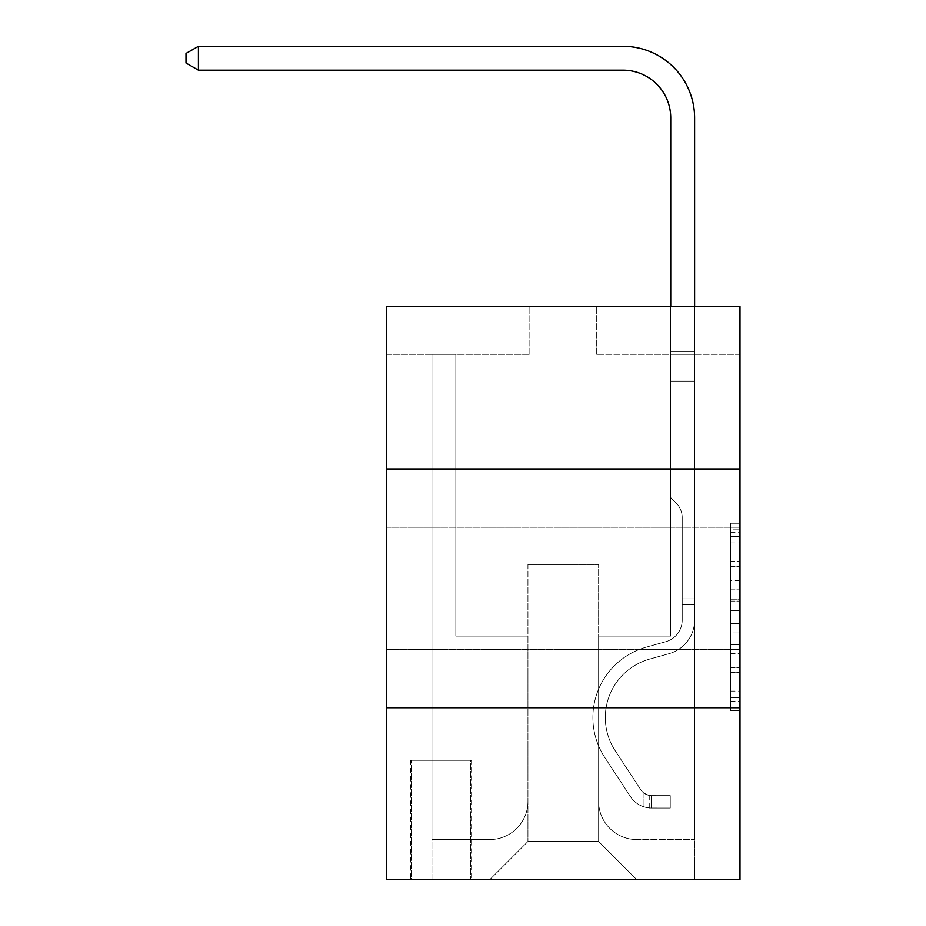 <?xml version="1.0" encoding="UTF-8"?>
<svg xmlns="http://www.w3.org/2000/svg" width="926" height="926" viewBox="0 0 926 926"><rect width="100%" height="100%" fill="white"/><g stroke="black" fill="none" stroke-linecap="round" stroke-linejoin="round"><path stroke-width="0.69" stroke-dasharray="4.63 3.47" d="M730.452 580.463L730.452 610.465L740.001 610.465L740.001 701.41L740.001 532.647L740.001 610.465L730.452 610.465L730.452 529.834L730.452 710.786L730.452 523.271L730.452 697.66L740.001 697.66L730.452 697.66L740.001 697.66L730.452 697.66L730.452 667.658L730.452 710.786L740.001 710.786L740.001 523.271L740.001 697.185L740.001 623.592L730.452 623.592L740.001 623.592L740.001 667.658L740.001 536.397L730.452 536.397L740.001 536.397L740.001 710.786L740.001 532.647L740.001 710.786L730.452 710.786L730.452 523.271L740.001 523.271L740.001 532.647L740.001 523.271L740.001 532.647L740.001 523.271L740.001 529.834L740.001 523.271L730.452 523.271L730.452 536.397L740.001 536.397L730.452 536.397L730.452 580.463L740.001 580.463M740.001 588.369L740.001 527.241L740.001 588.369M386.582 588.369L386.582 527.241L386.582 588.369M471.6 760.304L410.461 760.304L471.6 760.304L471.6 879.7L410.461 879.7L471.6 879.7M410.461 760.304L410.461 879.7M740.001 599.215L740.001 589.839L740.001 599.215L730.452 599.215L730.452 561.469L730.452 672.577L730.452 644.681L740.001 644.681L730.452 644.681L730.452 710.786L740.001 710.786L730.452 710.786L740.001 710.786L730.452 710.786L730.452 523.271L740.001 523.271L730.452 523.271L740.001 523.271L730.452 523.271L730.452 599.215L740.001 599.215M740.001 707.765L740.001 879.7L386.582 879.7L386.582 707.765L740.001 707.765L740.001 306.587L596.726 306.587L740.001 306.587L740.001 354.345L740.001 306.587L386.582 306.587L529.869 306.587L386.582 306.587L386.582 354.345L529.869 354.345L386.582 354.345L386.582 306.587L386.582 468.973L740.001 468.973L386.582 468.973L386.582 707.765L740.001 707.765L386.582 707.765M740.001 354.345L596.726 354.345L740.001 354.345M670.748 354.345L694.627 354.345L670.748 354.345L694.627 354.345L670.748 354.345L694.627 354.345L670.748 354.345L694.627 354.345L670.748 354.345L694.627 354.345L670.748 354.345L694.627 354.345L670.748 354.345L694.627 354.345L670.748 354.345L694.627 354.345L670.748 354.345L694.627 354.345L670.748 354.345L694.627 354.345L670.748 354.345L694.627 354.345L670.748 354.345L670.748 636.127L598.636 636.127L598.636 841.491L527.947 841.491L598.636 841.491L636.845 879.7L694.627 879.7L694.627 354.345L694.627 879.7L489.75 879.7L636.845 879.7L598.636 841.491L636.845 879.7L598.636 841.491L598.636 564.49L598.636 801.372A38.209 38.209 0 0 0 636.845 839.581L694.627 839.581L694.627 354.345L694.627 839.581L694.627 354.345L694.627 839.581L694.627 354.345L694.627 839.581L694.627 354.345L694.627 839.581L694.627 354.345L694.627 839.581L694.627 354.345L694.627 839.581L694.627 354.345L694.627 839.581L694.627 354.345L694.627 839.581L694.627 354.345L694.627 839.581L636.845 839.581A38.209 38.209 0 0 1 598.636 801.372A38.209 38.209 0 0 0 636.845 839.581A38.209 38.209 0 0 1 598.636 801.372A38.209 38.209 0 0 0 636.845 839.581A38.209 38.209 0 0 1 598.636 801.372A38.209 38.209 0 0 0 636.845 839.581A38.209 38.209 0 0 1 598.636 801.372A38.209 38.209 0 0 0 636.845 839.581A38.209 38.209 0 0 1 598.636 801.372A38.209 38.209 0 0 0 636.845 839.581A38.209 38.209 0 0 1 598.636 801.372A38.209 38.209 0 0 0 636.845 839.581A38.209 38.209 0 0 1 598.636 801.372A38.209 38.209 0 0 0 636.845 839.581A38.209 38.209 0 0 1 598.636 801.372A38.209 38.209 0 0 0 636.845 839.581A38.209 38.209 0 0 1 598.636 801.372A38.209 38.209 0 0 0 636.845 839.581A38.209 38.209 0 0 1 598.636 801.372L598.636 636.127L598.636 801.372L598.636 636.127L598.636 801.372L598.636 636.127L598.636 801.372L598.636 636.127L598.636 801.372L598.636 636.127L598.636 801.372L598.636 636.127L598.636 801.372L598.636 636.127L598.636 801.372L598.636 636.127L598.636 801.372L598.636 636.127L598.636 801.372L598.636 636.127L670.748 636.127L598.636 636.127L670.748 636.127L598.636 636.127L670.748 636.127L598.636 636.127L670.748 636.127L598.636 636.127L670.748 636.127L598.636 636.127L670.748 636.127L598.636 636.127L670.748 636.127L598.636 636.127L670.748 636.127L598.636 636.127L670.748 636.127L598.636 636.127L670.748 636.127L598.636 636.127L670.748 636.127L670.748 354.345M431.956 354.345L455.835 354.345L431.956 354.345L455.835 354.345L431.956 354.345L455.835 354.345L431.956 354.345L455.835 354.345L431.956 354.345L455.835 354.345L431.956 354.345L455.835 354.345L431.956 354.345L455.835 354.345L431.956 354.345L455.835 354.345L431.956 354.345L455.835 354.345L431.956 354.345L455.835 354.345L431.956 354.345L455.835 354.345L431.956 354.345L431.956 879.7L489.75 879.7L527.947 841.491L527.947 636.127L455.835 636.127L455.835 354.345L455.835 636.127L455.835 354.345L455.835 636.127L455.835 354.345L455.835 636.127L455.835 354.345L455.835 636.127L455.835 354.345L455.835 636.127L455.835 354.345L455.835 636.127L455.835 354.345L455.835 636.127L455.835 354.345L455.835 636.127L455.835 354.345L455.835 636.127L455.835 354.345L455.835 636.127L455.835 354.345L455.835 636.127L527.947 636.127L455.835 636.127L527.947 636.127L455.835 636.127L527.947 636.127L455.835 636.127L527.947 636.127L455.835 636.127L527.947 636.127L455.835 636.127L527.947 636.127L455.835 636.127L527.947 636.127L455.835 636.127L527.947 636.127L455.835 636.127L527.947 636.127L455.835 636.127L527.947 636.127L455.835 636.127L527.947 636.127L527.947 841.491L489.75 879.7L527.947 841.491L489.75 879.7L431.956 879.7L431.956 354.345L431.956 839.581L489.75 839.581A38.209 38.209 0 0 0 527.947 801.372L527.947 636.127L527.947 801.372A38.209 38.209 0 0 1 489.75 839.581A38.209 38.209 0 0 0 527.947 801.372A38.209 38.209 0 0 1 489.75 839.581A38.209 38.209 0 0 0 527.947 801.372A38.209 38.209 0 0 1 489.75 839.581A38.209 38.209 0 0 0 527.947 801.372A38.209 38.209 0 0 1 489.75 839.581A38.209 38.209 0 0 0 527.947 801.372A38.209 38.209 0 0 1 489.75 839.581A38.209 38.209 0 0 0 527.947 801.372A38.209 38.209 0 0 1 489.75 839.581A38.209 38.209 0 0 0 527.947 801.372A38.209 38.209 0 0 1 489.75 839.581A38.209 38.209 0 0 0 527.947 801.372A38.209 38.209 0 0 1 489.75 839.581A38.209 38.209 0 0 0 527.947 801.372A38.209 38.209 0 0 1 489.75 839.581A38.209 38.209 0 0 0 527.947 801.372A38.209 38.209 0 0 1 489.75 839.581L431.956 839.581L489.75 839.581L431.956 839.581L489.75 839.581L431.956 839.581L489.75 839.581L431.956 839.581L489.75 839.581L431.956 839.581L489.75 839.581L431.956 839.581L489.75 839.581L431.956 839.581L489.75 839.581L431.956 839.581L489.75 839.581L431.956 839.581L489.75 839.581L431.956 839.581L431.956 354.345M411.422 879.7L470.639 879.7L411.422 879.7L411.422 760.304L470.639 760.304L470.639 879.7L470.639 760.304L411.422 760.304L411.422 879.7M527.947 564.49L527.947 841.491L527.947 564.49L598.636 564.49L527.947 564.49M596.726 354.345L596.726 306.587L596.726 354.345M529.869 354.345L529.869 306.587L529.869 354.345M740.001 468.973L386.582 468.973M730.452 610.465L740.001 610.465L730.452 610.465M730.452 529.834L730.452 523.271L730.452 529.834L740.001 529.834L730.452 529.834M730.452 672.102L730.452 632.967L730.452 672.102L740.001 672.102L730.452 672.102M730.452 632.967L730.452 623.592L740.001 623.592L730.452 623.592L730.452 632.967L740.001 632.967L730.452 632.967M730.452 561.469L730.452 536.397L730.452 561.469L740.001 561.469L730.452 561.469M730.452 523.271L740.001 523.271L730.452 523.271L730.452 532.647L730.452 523.271L740.001 523.271M730.452 710.786L740.001 710.786L730.452 710.786L730.452 701.41L730.452 710.786M622.99 46.3A71.638 71.638 -3.1 0 1 694.627 117.938A71.638 71.638 -3.1 0 0 622.99 46.3A71.638 71.638 -3.1 0 1 694.627 117.938A71.638 71.638 -3.1 0 0 622.99 46.3A71.638 71.638 -3.1 0 1 694.627 117.938A71.638 71.638 -3.1 0 0 622.99 46.3A71.638 71.638 -3.1 0 1 694.627 117.938A71.638 71.638 -3.1 0 0 622.99 46.3A71.638 71.638 -3.1 0 1 694.627 117.938A71.638 71.638 -3.1 0 0 622.99 46.3L198.419 46.3L185.999 53.465L198.419 46.3L185.999 53.465L198.419 46.3L622.99 46.3A71.638 71.638 -3.1 0 1 694.627 117.938L694.627 351.544L670.748 351.544L670.748 117.938L670.748 497.621L676.142 503.003A20.754 20.754 -3.1 0 1 682.219 517.68L682.219 620.096L682.219 517.68A20.754 20.754 176.9 0 0 676.142 503.003L670.748 497.621L670.748 351.544L670.748 497.621L676.142 503.003A20.754 20.754 -3.1 0 1 682.219 517.68L682.219 620.096L682.219 517.68A20.754 20.754 176.9 0 0 676.142 503.003L670.748 497.621L670.748 351.544L670.748 497.621L676.142 503.003A20.754 20.754 -3.1 0 1 682.219 517.68L682.219 620.096A22.444 22.444 176.9 0 1 665.794 641.718A22.444 22.444 176.9 0 0 682.219 620.096A22.444 22.444 176.9 0 1 665.794 641.718A22.444 22.444 176.9 0 0 682.219 620.096L682.219 517.68A20.754 20.754 176.9 0 0 676.142 503.003L670.748 497.621L670.748 351.544L670.748 497.621L676.142 503.003L670.748 497.621L670.748 351.544L670.748 497.621L670.748 351.544L670.748 381.095L694.627 381.095L694.627 620.096L694.627 598.879L682.219 598.879L694.627 598.879L694.627 620.096A34.864 34.864 176.9 0 1 669.128 653.675A34.864 34.864 176.9 0 0 694.627 620.096A34.864 34.864 176.9 0 1 669.128 653.675A34.864 34.864 176.9 0 0 694.627 620.096L694.627 598.879L694.627 620.096A34.864 34.864 176.9 0 1 669.128 653.675A34.864 34.864 176.9 0 0 694.627 620.096L694.627 598.879L682.219 598.879L694.627 598.879L682.219 598.879L694.627 598.879L682.219 598.879L694.627 598.879L682.219 598.879L682.219 620.096A22.444 22.444 176.9 0 1 665.794 641.718A22.444 22.444 176.9 0 0 682.219 620.096L682.219 598.879L682.219 620.096A22.444 22.444 176.9 0 1 665.794 641.718A22.444 22.444 176.9 0 0 682.219 620.096A22.444 22.444 176.9 0 1 665.794 641.718A22.444 22.444 176.9 0 0 682.219 620.096L682.219 598.879L682.219 620.096A22.444 22.444 176.9 0 1 665.794 641.718A22.444 22.444 176.9 0 0 682.219 620.096L682.219 598.879L682.219 620.096A22.444 22.444 176.9 0 1 665.794 641.718A22.444 22.444 176.9 0 0 682.219 620.096A22.444 22.444 176.9 0 1 665.794 641.718A22.444 22.444 176.9 0 0 682.219 620.096L682.219 598.879L682.219 620.096A22.444 22.444 176.9 0 1 665.794 641.718A22.444 22.444 176.9 0 0 682.219 620.096L682.219 598.879L682.219 620.096A22.444 22.444 176.9 0 1 665.794 641.718A22.444 22.444 176.9 0 0 682.219 620.096A22.444 22.444 176.9 0 1 665.794 641.718A22.444 22.444 176.9 0 0 682.219 620.096L682.219 598.879L682.219 620.096A22.444 22.444 -3.1 0 1 665.794 641.718L646.36 647.135L665.794 641.718A22.444 22.444 176.9 0 0 682.219 620.096A22.444 22.444 -3.1 0 1 665.794 641.718L646.36 647.135L665.794 641.718A22.444 22.444 176.9 0 0 682.219 620.096A22.444 22.444 -3.1 0 1 665.794 641.718L646.36 647.135L665.794 641.718A22.444 22.444 176.9 0 0 682.219 620.096L682.219 598.879L682.219 620.096A22.444 22.444 -3.1 0 1 665.794 641.718L646.36 647.135L665.794 641.718A22.444 22.444 176.9 0 0 682.219 620.096A22.444 22.444 -3.1 0 1 665.794 641.718L646.36 647.135L665.794 641.718A22.444 22.444 176.9 0 0 682.219 620.096A22.444 22.444 -3.1 0 1 665.794 641.718L646.36 647.135L665.794 641.718A22.444 22.444 176.9 0 0 682.219 620.096L682.219 598.879L682.219 620.096A22.444 22.444 -3.1 0 1 665.794 641.718L646.36 647.135L665.794 641.718A22.444 22.444 176.9 0 0 682.219 620.096A22.444 22.444 -3.1 0 1 665.794 641.718L646.36 647.135A73.073 73.073 -3.1 0 0 604.875 757.607A73.073 73.073 -3.1 0 1 646.36 647.135L665.794 641.718L646.36 647.135A73.073 73.073 -3.1 0 0 604.875 757.607A73.073 73.073 -3.1 0 1 646.36 647.135A73.073 73.073 -3.1 0 0 604.875 757.607A73.073 73.073 -3.1 0 1 646.36 647.135L665.794 641.718L646.36 647.135A73.073 73.073 -3.1 0 0 604.875 757.607A73.073 73.073 -3.1 0 1 646.36 647.135L665.794 641.718A22.444 22.444 176.9 0 0 682.219 620.096A22.444 22.444 -3.1 0 1 665.794 641.718L646.36 647.135A73.073 73.073 -3.1 0 0 604.875 757.607A73.073 73.073 -3.1 0 1 646.36 647.135A73.073 73.073 -3.1 0 0 604.875 757.607A73.073 73.073 -3.1 0 1 646.36 647.135L665.794 641.718L646.36 647.135A73.073 73.073 -3.1 0 0 604.875 757.607A73.073 73.073 -3.1 0 1 646.36 647.135L665.794 641.718L646.36 647.135A73.073 73.073 -3.1 0 0 604.875 757.607A73.073 73.073 -3.1 0 1 646.36 647.135A73.073 73.073 -3.1 0 0 604.875 757.607A73.073 73.073 -3.1 0 1 646.36 647.135L665.794 641.718A22.444 22.444 177.2 0 0 682.219 620.096L682.219 598.879L682.219 620.096A22.444 22.444 -3.1 0 1 665.794 641.718L646.36 647.135A73.073 73.073 -3.1 0 0 604.875 757.607A73.073 73.073 -3.1 0 1 646.36 647.135L665.794 641.718L646.36 647.135A73.073 73.073 -3.1 0 0 604.875 757.607A73.073 73.073 -3.1 0 1 646.36 647.135A73.073 73.073 176.9 0 0 604.875 757.607L630.49 796.638L604.875 757.607A73.073 73.073 -3.1 0 1 646.36 647.135A73.073 73.073 176.9 0 0 604.875 757.607L630.49 796.638L604.875 757.607A73.073 73.073 -3.1 0 1 646.36 647.135L665.794 641.718L646.36 647.135A73.073 73.073 176.9 0 0 604.875 757.607L630.49 796.638L604.875 757.607A73.073 73.073 -3.1 0 1 646.36 647.135A73.073 73.073 176.9 0 0 604.875 757.607L630.49 796.638L604.875 757.607A73.073 73.073 -3.1 0 1 646.36 647.135A73.073 73.073 176.9 0 0 604.875 757.607L630.49 796.638L604.875 757.607A73.073 73.073 -3.1 0 1 646.36 647.135L665.794 641.718A22.444 22.444 177.2 0 0 682.219 620.096A22.444 22.444 -2.8 0 1 665.794 641.718L646.36 647.135A73.073 73.073 176.9 0 0 604.875 757.607L630.49 796.638L604.875 757.607A73.073 73.073 -3.1 0 1 646.36 647.135A73.073 73.073 176.9 0 0 604.875 757.607L630.49 796.638A25.315 25.315 176.9 0 0 644.01 806.882C651.372 808.444 651.372 808.444 644.01 806.882C651.372 808.444 651.372 808.444 644.01 806.882A25.315 25.315 -3.1 0 1 630.49 796.638L604.875 757.607A73.073 73.073 -3.1 0 1 646.36 647.135A73.073 73.073 176.9 0 0 604.875 757.607L630.49 796.638A25.315 25.315 -3.1 0 0 651.175 808.051A25.315 25.315 -3.1 0 1 630.49 796.638A25.315 25.315 176.9 0 0 644.01 806.882C651.372 808.444 651.372 808.444 644.01 806.882C651.372 808.444 651.372 808.444 644.01 806.882A25.315 25.315 -3.1 0 1 630.49 796.638L604.875 757.607L630.49 796.638A25.315 25.315 -3.1 0 0 651.175 808.051A25.315 25.315 -3.1 0 1 630.49 796.638A25.315 25.315 176.9 0 0 644.01 806.882C651.372 808.444 651.372 808.444 644.01 806.882C651.372 808.444 651.372 808.444 644.01 806.882A25.315 25.315 -3.1 0 1 630.49 796.638L604.875 757.607L630.49 796.638A25.315 25.315 -3.1 0 0 651.175 808.051A25.315 25.315 -3.1 0 1 630.49 796.638A25.315 25.315 176.9 0 0 644.01 806.882C651.372 808.444 651.372 808.444 644.01 806.882C651.372 808.444 651.372 808.444 644.01 806.882A25.315 25.315 -3.1 0 1 630.49 796.638L604.875 757.607A73.073 73.073 -3.1 0 1 646.36 647.135L665.794 641.718L646.36 647.135A73.073 73.073 176.9 0 0 604.875 757.607L630.49 796.638A25.315 25.315 -3.1 0 0 651.175 808.051A25.315 25.315 -3.1 0 1 630.49 796.638A25.315 25.315 176.9 0 0 644.01 806.882C651.372 808.444 651.372 808.444 644.01 806.882C651.372 808.444 651.372 808.444 644.01 806.882A25.315 25.315 -3.1 0 1 630.49 796.638L604.875 757.607L630.49 796.638A25.315 25.315 -3.1 0 0 651.175 808.051A25.315 25.315 -3.1 0 1 630.49 796.638A25.315 25.315 176.9 0 0 644.01 806.882C651.372 808.444 651.372 808.444 644.01 806.882C651.372 808.444 651.372 808.444 644.01 806.882A25.315 25.315 -3.1 0 1 630.49 796.638L604.875 757.607L630.49 796.638A25.315 25.315 -3.1 0 0 651.175 808.051A25.315 25.315 -3.1 0 1 630.49 796.638A25.315 25.315 176.9 0 0 644.01 806.882C651.372 808.444 651.372 808.444 644.01 806.882C651.372 808.444 651.372 808.444 644.01 806.882A25.315 25.315 -3.1 0 1 630.49 796.638L604.875 757.607A73.073 73.073 -2.8 0 1 646.36 647.135A73.073 73.073 176.9 0 0 604.875 757.607L630.49 796.638A25.315 25.315 -3.1 0 0 651.175 808.051A25.315 25.315 -3.1 0 1 630.49 796.638A25.315 25.315 176.9 0 0 644.01 806.882C651.372 808.444 651.372 808.444 644.01 806.882C651.372 808.444 651.372 808.444 644.01 806.882A25.315 25.315 -3.1 0 1 630.49 796.638L604.875 757.607L630.49 796.638A25.315 25.315 -3.1 0 0 651.175 808.051A25.315 25.315 -3.1 0 1 630.49 796.638A25.315 25.315 176.9 0 0 644.01 806.882C651.372 808.444 651.372 808.444 644.01 806.882C651.372 808.444 651.372 808.444 644.01 806.882A25.315 25.315 -3.1 0 1 630.49 796.638L604.875 757.607L630.49 796.638A25.315 25.315 -3.1 0 0 651.175 808.051A25.315 25.315 -3.1 0 1 630.49 796.638A25.315 25.315 176.9 0 0 644.01 806.882C651.372 808.444 651.372 808.444 644.01 806.882C651.372 808.444 651.372 808.444 644.01 806.882A25.315 25.315 -3.1 0 1 630.49 796.638L604.875 757.607A73.073 73.073 -2.8 0 1 646.36 647.135A73.073 73.073 177.2 0 0 604.875 757.607L630.49 796.638A25.315 25.315 -3.1 0 0 651.175 808.051A25.315 25.315 -3.1 0 1 630.49 796.638A25.315 25.315 177.2 0 0 644.01 806.882C651.372 808.444 651.372 808.444 644.01 806.882C651.372 808.444 651.372 808.444 644.01 806.882A25.315 25.315 -2.8 0 1 630.49 796.638L604.875 757.607L630.49 796.638A25.315 25.315 -2.8 0 0 651.175 808.051L670.274 808.062L651.175 808.051A25.315 25.315 -2.8 0 1 630.49 796.638L604.875 757.607A73.073 73.073 -2.8 0 1 646.36 647.135L665.794 641.718A22.444 22.444 177.2 0 0 682.219 620.096L682.219 598.879L682.219 604.609L682.219 598.879L694.627 598.879L694.627 620.096A34.864 34.864 176.9 0 1 669.128 653.675A34.864 34.864 176.9 0 0 694.627 620.096A34.864 34.864 176.9 0 1 669.128 653.675A34.864 34.864 176.9 0 0 694.627 620.096L694.627 604.609L694.627 620.096A34.864 34.864 176.9 0 1 669.128 653.675A34.864 34.864 176.9 0 0 694.627 620.096A34.864 34.864 176.9 0 1 669.128 653.675A34.864 34.864 176.9 0 0 694.627 620.096A34.864 34.864 176.9 0 1 669.128 653.675A34.864 34.864 176.9 0 0 694.627 620.096A34.864 34.864 176.9 0 1 669.128 653.675A34.864 34.864 176.9 0 0 694.627 620.096A34.864 34.864 176.9 0 1 669.128 653.675A34.864 34.864 176.9 0 0 694.627 620.096A34.864 34.864 176.9 0 1 669.128 653.675A34.864 34.864 176.9 0 0 694.627 620.096A34.864 34.864 -3.1 0 1 669.128 653.675L649.693 659.092L669.128 653.675A34.864 34.864 176.9 0 0 694.627 620.096A34.864 34.864 -3.1 0 1 669.128 653.675L649.693 659.092L669.128 653.675A34.864 34.864 176.9 0 0 694.627 620.096A34.864 34.864 -3.1 0 1 669.128 653.675L649.693 659.092L669.128 653.675A34.864 34.864 176.9 0 0 694.627 620.096A34.864 34.864 -3.1 0 1 669.128 653.675L649.693 659.092L669.128 653.675A34.864 34.864 176.9 0 0 694.627 620.096A34.864 34.864 -3.1 0 1 669.128 653.675L649.693 659.092A60.653 60.653 -3.1 0 0 615.258 750.789A60.653 60.653 -3.1 0 1 649.693 659.092A60.653 60.653 -3.1 0 0 615.258 750.789A60.653 60.653 -3.1 0 1 649.693 659.092L669.128 653.675L649.693 659.092A60.653 60.653 -3.1 0 0 615.258 750.789A60.653 60.653 -3.1 0 1 649.693 659.092L669.128 653.675L649.693 659.092A60.653 60.653 -3.1 0 0 615.258 750.789A60.653 60.653 -3.1 0 1 649.693 659.092A60.653 60.653 -3.1 0 0 615.258 750.789A60.653 60.653 -3.1 0 1 649.693 659.092L669.128 653.675L649.693 659.092A60.653 60.653 -3.1 0 0 615.258 750.789A60.653 60.653 -3.1 0 1 649.693 659.092L669.128 653.675L649.693 659.092A60.653 60.653 -3.1 0 0 615.258 750.789A60.653 60.653 -3.1 0 1 649.693 659.092A60.653 60.653 -3.1 0 0 615.258 750.789A60.653 60.653 -3.1 0 1 649.693 659.092L669.128 653.675L649.693 659.092A60.653 60.653 -3.1 0 0 615.258 750.789A60.653 60.653 -3.1 0 1 649.693 659.092L669.128 653.675L649.693 659.092A60.653 60.653 -3.1 0 0 615.258 750.789A60.653 60.653 -3.1 0 1 649.693 659.092A60.653 60.653 -3.1 0 0 615.258 750.789A60.653 60.653 -3.1 0 1 649.693 659.092L669.128 653.675L649.693 659.092A60.653 60.653 176.9 0 0 615.258 750.789L640.873 789.82L615.258 750.789A60.653 60.653 -3.1 0 1 649.693 659.092A60.653 60.653 176.9 0 0 615.258 750.789L640.873 789.82L615.258 750.789A60.653 60.653 -3.1 0 1 649.693 659.092A60.653 60.653 176.9 0 0 615.258 750.789L640.873 789.82L615.258 750.789A60.653 60.653 -3.1 0 1 649.693 659.092L669.128 653.675L649.693 659.092A60.653 60.653 176.9 0 0 615.258 750.789L640.873 789.82L615.258 750.789A60.653 60.653 -3.1 0 1 649.693 659.092A60.653 60.653 176.9 0 0 615.258 750.789L640.873 789.82L615.258 750.789A60.653 60.653 -3.1 0 1 649.693 659.092A60.653 60.653 176.9 0 0 615.258 750.789L640.873 789.82L615.258 750.789A60.653 60.653 -3.1 0 1 649.693 659.092L669.128 653.675L649.693 659.092A60.653 60.653 176.9 0 0 615.258 750.789L640.873 789.82A12.895 12.895 176.9 0 0 644.01 793.131C651.244 796.464 651.244 796.464 644.01 793.131C651.244 796.464 651.244 796.464 644.01 793.131A12.895 12.895 -3.1 0 1 640.873 789.82L615.258 750.789A60.653 60.653 -3.1 0 1 649.693 659.092A60.653 60.653 176.9 0 0 615.258 750.789L640.873 789.82A12.895 12.895 -3.1 0 0 651.175 795.631A12.895 12.895 -3.1 0 1 640.873 789.82A12.895 12.895 176.9 0 0 644.01 793.131C651.244 796.464 651.244 796.464 644.01 793.131C651.244 796.464 651.244 796.464 644.01 793.131A12.895 12.895 -3.1 0 1 640.873 789.82L615.258 750.789L640.873 789.82A12.895 12.895 -3.1 0 0 651.175 795.631A12.895 12.895 -3.1 0 1 640.873 789.82A12.895 12.895 176.9 0 0 644.01 793.131C651.244 796.464 651.244 796.464 644.01 793.131C651.244 796.464 651.244 796.464 644.01 793.131A12.895 12.895 -3.1 0 1 640.873 789.82L615.258 750.789L640.873 789.82A12.895 12.895 -3.1 0 0 651.175 795.631A12.895 12.895 -3.1 0 1 640.873 789.82A12.895 12.895 176.9 0 0 644.01 793.131C651.244 796.464 651.244 796.464 644.01 793.131C651.244 796.464 651.244 796.464 644.01 793.131A12.895 12.895 -3.1 0 1 640.873 789.82L615.258 750.789A60.653 60.653 -3.1 0 1 649.693 659.092A60.653 60.653 176.9 0 0 615.258 750.789L640.873 789.82A12.895 12.895 -3.1 0 0 651.175 795.631A12.895 12.895 -3.1 0 1 640.873 789.82A12.895 12.895 176.9 0 0 644.01 793.131C651.244 796.464 651.244 796.464 644.01 793.131C651.244 796.464 651.244 796.464 644.01 793.131A12.895 12.895 -3.1 0 1 640.873 789.82L615.258 750.789L640.873 789.82A12.895 12.895 -3.1 0 0 651.175 795.631A12.895 12.895 -3.1 0 1 640.873 789.82A12.895 12.895 176.9 0 0 644.01 793.131C651.244 796.464 651.244 796.464 644.01 793.131C651.244 796.464 651.244 796.464 644.01 793.131A12.895 12.895 -3.1 0 1 640.873 789.82L615.258 750.789L640.873 789.82A12.895 12.895 -3.1 0 0 651.175 795.631A12.895 12.895 -3.1 0 1 640.873 789.82A12.895 12.895 176.9 0 0 644.01 793.131C651.244 796.464 651.244 796.464 644.01 793.131C651.244 796.464 651.244 796.464 644.01 793.131A12.895 12.895 -3.1 0 1 640.873 789.82L615.258 750.789A60.653 60.653 -2.8 0 1 649.693 659.092A60.653 60.653 176.9 0 0 615.258 750.789L640.873 789.82A12.895 12.895 -3.1 0 0 651.175 795.631A12.895 12.895 -3.1 0 1 640.873 789.82A12.895 12.895 176.9 0 0 644.01 793.131C651.244 796.464 651.244 796.464 644.01 793.131C651.244 796.464 651.244 796.464 644.01 793.131A12.895 12.895 -3.1 0 1 640.873 789.82L615.258 750.789L640.873 789.82A12.895 12.895 -3.1 0 0 651.175 795.631A12.895 12.895 -3.1 0 1 640.873 789.82A12.895 12.895 176.9 0 0 644.01 793.131C651.244 796.464 651.244 796.464 644.01 793.131C651.244 796.464 651.244 796.464 644.01 793.131A12.895 12.895 -3.1 0 1 640.873 789.82L615.258 750.789L640.873 789.82A12.895 12.895 -3.1 0 0 651.175 795.631A12.895 12.895 -3.1 0 1 640.873 789.82A12.895 12.895 176.9 0 0 644.01 793.131C651.244 796.464 651.244 796.464 644.01 793.131C651.244 796.464 651.244 796.464 644.01 793.131A12.895 12.895 -3.1 0 1 640.873 789.82L615.258 750.789A60.653 60.653 -2.8 0 1 649.693 659.092A60.653 60.653 177.2 0 0 615.258 750.789L640.873 789.82A12.895 12.895 -3.1 0 0 651.175 795.631A12.895 12.895 -3.1 0 1 640.873 789.82A12.895 12.895 177.2 0 0 644.01 793.131A12.895 12.895 -2.8 0 1 640.873 789.82L615.258 750.789L640.873 789.82A12.895 12.895 -2.8 0 0 651.175 795.631L670.274 795.642L670.274 808.062L670.274 795.642L651.175 795.631L651.649 808.062L670.274 808.062L651.175 808.051L651.175 795.631L670.274 795.642L670.274 808.062L670.274 795.642L651.175 795.631L651.649 808.062L670.274 808.062L651.175 808.051L651.175 795.631L670.274 795.642L670.274 808.062L670.274 795.642L651.175 795.631L651.649 808.062L670.274 808.062L651.175 808.051L651.175 795.631L670.274 795.642L670.274 808.062L670.274 795.642L651.175 795.631L651.649 808.062L670.274 808.062L651.175 808.051L651.175 795.631L670.274 795.642L670.274 808.062L670.274 795.642L651.175 795.631L651.649 808.062L670.274 808.062L651.175 808.051L651.175 795.631L670.274 795.642L670.274 808.062L670.274 795.642L651.175 795.631L651.649 808.062L670.274 808.062L651.175 808.051L651.175 795.631L670.274 795.642L670.274 808.062L670.274 795.642L651.175 795.631L651.649 808.062L670.274 808.062L651.175 808.051L651.175 795.631L670.274 795.642L670.274 808.062L670.274 795.642L651.175 795.631L651.649 808.062L670.274 808.062L651.175 808.051L651.175 795.631L670.274 795.642L670.274 808.062L670.274 795.642L651.175 795.631L651.649 808.062L670.274 808.062L651.175 808.051L651.175 795.631L670.274 795.642L670.274 808.062L670.274 795.642L651.175 795.631L651.649 808.062L670.274 808.062L651.175 808.051L651.175 795.631L670.274 795.642L651.175 795.631L651.175 808.051L651.175 795.631A12.895 12.895 -2.8 0 1 640.873 789.82L615.258 750.789A60.653 60.653 -2.8 0 1 649.693 659.092L669.128 653.675A34.864 34.864 176.9 0 0 694.627 620.096L694.627 351.544L694.627 381.095L694.627 351.544L670.748 351.544L670.748 117.938A47.758 47.758 177.2 0 0 622.99 70.179L198.419 70.179L198.419 46.3L622.99 46.3A71.638 71.638 -2.8 0 1 694.627 117.938L694.627 381.095L694.627 351.544L670.748 351.544L670.748 381.095L694.627 381.095L694.627 351.544L694.627 381.095L694.627 351.544L670.748 351.544L670.748 117.938A47.758 47.758 176.9 0 0 622.99 70.179L198.419 70.179L185.999 63.014L185.999 53.465L185.999 63.014L198.419 70.179L198.419 46.3L622.99 46.3A71.638 71.638 -2.8 0 1 694.627 117.938L694.627 381.095L694.627 351.544L670.748 351.544L694.627 351.544L694.627 381.095L694.627 351.544L670.748 351.544L670.748 117.938A47.758 47.758 176.9 0 0 622.99 70.179L198.419 70.179L185.999 63.014L185.999 53.465L198.419 46.3L198.419 70.179L198.419 46.3L185.999 53.465L185.999 63.014L198.419 70.179L185.999 63.014L185.999 53.465L198.419 46.3L622.99 46.3A71.638 71.638 -3.1 0 1 694.627 117.938L694.627 381.095L694.627 351.544L670.748 351.544L670.748 497.621L676.142 503.003A20.754 20.754 -2.8 0 1 682.219 517.68A20.754 20.754 177.2 0 0 676.142 503.003L670.748 497.621L670.748 381.095L694.627 381.095L694.627 351.544L694.627 381.095L694.627 351.544L670.748 351.544L670.748 117.938A47.758 47.758 176.9 0 0 622.99 70.179L198.419 70.179L198.419 46.3L198.419 70.179L185.999 63.014L198.419 70.179L198.419 46.3L185.999 53.465L185.999 63.014L185.999 53.465L198.419 46.3L622.99 46.3A71.638 71.638 -3.1 0 1 694.627 117.938L694.627 381.095L694.627 351.544L670.748 351.544L694.627 351.544L694.627 620.096A34.864 34.864 -2.8 0 1 669.128 653.675A34.864 34.864 177.2 0 0 694.627 620.096L694.627 381.095L670.748 381.095L670.748 117.938A47.758 47.758 176.9 0 0 622.99 70.179L198.419 70.179L185.999 63.014L198.419 70.179L198.419 46.3L198.419 70.179L185.999 63.014L185.999 53.465L185.999 63.014L198.419 70.179L198.419 46.3L185.999 53.465L198.419 46.3L622.99 46.3A71.638 71.638 -3.1 0 1 694.627 117.938L694.627 351.544L670.748 351.544L670.748 497.621L676.142 503.003A20.754 20.754 -3.1 0 1 682.219 517.68A20.754 20.754 176.9 0 0 676.142 503.003L670.748 497.621L670.748 381.095L694.627 381.095L694.627 620.096A34.864 34.864 -3.1 0 1 669.128 653.675A34.864 34.864 177.2 0 0 694.627 620.096L694.627 381.095L670.748 381.095L670.748 117.938A47.758 47.758 176.9 0 0 622.99 70.179L198.419 70.179L185.999 63.014L185.999 53.465L185.999 63.014L198.419 70.179L198.419 46.3L198.419 70.179L185.999 63.014L185.999 53.465L198.419 46.3L185.999 53.465L185.999 63.014L198.419 70.179L198.419 46.3L622.99 46.3A71.638 71.638 -3.1 0 1 694.627 117.938L694.627 381.095L670.748 381.095L670.748 497.621L676.142 503.003A20.754 20.754 -3.1 0 1 682.219 517.68A20.754 20.754 176.9 0 0 676.142 503.003L670.748 497.621L670.748 351.544L694.627 351.544L670.748 351.544L670.748 117.938A47.758 47.758 176.9 0 0 622.99 70.179L198.419 70.179L185.999 63.014L185.999 53.465L198.419 46.3L198.419 70.179L198.419 46.3L185.999 53.465L185.999 63.014L198.419 70.179L185.999 63.014L185.999 53.465L198.419 46.3L622.99 46.3A71.638 71.638 -3.1 0 1 694.627 117.938L694.627 620.096A34.864 34.864 -3.1 0 1 669.128 653.675A34.864 34.864 177.2 0 0 694.627 620.096L694.627 381.095L670.748 381.095L670.748 497.621L676.142 503.003A20.754 20.754 -3.1 0 1 682.219 517.68A20.754 20.754 176.9 0 0 676.142 503.003L670.748 497.621L670.748 381.095L694.627 381.095L694.627 620.096A34.864 34.864 -3.1 0 1 669.128 653.675L649.693 659.092L669.128 653.675A34.864 34.864 176.9 0 0 694.627 620.096L694.627 381.095L670.748 381.095L670.748 351.544L670.748 497.621L676.142 503.003A20.754 20.754 -3.1 0 1 682.219 517.68A20.754 20.754 176.9 0 0 676.142 503.003L670.748 497.621L670.748 381.095L694.627 381.095L694.627 620.096A34.864 34.864 -3.1 0 1 669.128 653.675A34.864 34.864 176.9 0 0 694.627 620.096L694.627 381.095L670.748 381.095L670.748 117.938A47.758 47.758 176.9 0 0 622.99 70.179L198.419 70.179L198.419 46.3L198.419 70.179L622.99 70.179L198.419 70.179L622.99 70.179L198.419 70.179L622.99 70.179L198.419 70.179L198.419 46.3L185.999 53.465L185.999 63.014L198.419 70.179L622.99 70.179L198.419 70.179L198.419 46.3L622.99 46.3A71.638 71.638 -3.1 0 1 694.627 117.938L694.627 351.544L670.748 351.544L694.627 351.544L694.627 117.938L694.627 351.544L670.748 351.544L670.748 117.938A47.758 47.758 176.9 0 0 622.99 70.179L198.419 70.179L622.99 70.179L198.419 70.179L198.419 46.3L185.999 53.465L198.419 46.3L622.99 46.3A71.638 71.638 -3.1 0 1 694.627 117.938L694.627 351.544L694.627 117.938L694.627 351.544L670.748 351.544L670.748 497.621L676.142 503.003A20.754 20.754 -3.1 0 1 682.219 517.68A20.754 20.754 176.9 0 0 676.142 503.003L670.748 497.621L670.748 381.095L694.627 381.095L694.627 620.096A34.864 34.864 -3.1 0 1 669.128 653.675A34.864 34.864 176.9 0 0 694.627 620.096L694.627 381.095L670.748 381.095L670.748 117.938A47.758 47.758 176.9 0 0 622.99 70.179L198.419 70.179L198.419 46.3L185.999 53.465L185.999 63.014L185.999 53.465L198.419 46.3L622.99 46.3A71.638 71.638 -3.1 0 1 694.627 117.938L694.627 351.544L670.748 351.544L670.748 117.938A47.758 47.758 176.9 0 0 622.99 70.179L198.419 70.179L185.999 63.014L198.419 70.179M694.627 620.096L694.627 381.095L670.748 381.095L694.627 381.095L694.627 620.096L694.627 381.095L670.748 381.095L694.627 381.095L694.627 620.096L694.627 381.095L670.748 381.095L694.627 381.095L694.627 620.096L694.627 381.095L670.748 381.095L694.627 381.095L694.627 620.096M694.627 117.938L694.627 351.544L694.627 117.938L694.627 351.544L670.748 351.544L670.748 117.938L670.748 351.544L670.748 117.938L670.748 351.544L694.627 351.544L694.627 117.938M682.219 620.096L682.219 517.68A20.754 20.754 176.9 0 0 676.142 503.003A20.754 20.754 -3.1 0 1 682.219 517.68A20.754 20.754 176.9 0 0 676.142 503.003A20.754 20.754 -3.1 0 1 682.219 517.68L682.219 620.096M185.999 53.465L185.999 63.014L185.999 53.465M694.627 604.609L694.627 598.879L694.627 604.609L682.219 604.609L694.627 604.609M682.219 598.879L694.627 598.879M670.748 497.621L676.142 503.003L670.748 497.621M694.627 306.587L694.627 351.544L670.748 351.544L670.748 306.587M644.01 793.131C651.244 796.464 651.244 796.464 644.01 793.131C651.244 796.464 651.244 796.464 644.01 793.131L644.01 806.882L644.01 793.131M670.274 808.062L670.274 795.642L670.274 808.062M730.452 667.658L740.001 667.658L730.452 667.658M730.452 653.594L740.001 653.594M730.452 566.399L740.001 566.399L730.452 566.399M730.452 532.647L740.001 532.647M730.452 701.41L740.001 701.41M730.452 691.097L740.001 691.097M730.452 542.96L740.001 542.96M730.452 601.09L740.001 601.09L730.452 601.09M730.452 654.057L740.001 654.057L730.452 654.057M730.452 672.577L740.001 672.577L730.452 672.577M730.452 589.839L740.001 589.839L730.452 589.839M386.582 527.241L740.001 527.241L386.582 527.241M386.582 649.496L740.001 649.496L386.582 649.496M730.452 697.185L740.001 697.185M730.452 697.66L740.001 697.66M730.452 536.397L740.001 536.397M649.739 795.503L649.739 807.993"/><path stroke-width="1.39" d="M740.001 468.973L740.001 306.587L386.582 306.587L386.582 468.973L740.001 468.973L740.001 879.7L386.582 879.7L386.582 468.973M740.001 707.765L386.582 707.765M670.748 306.587L670.748 117.938A47.758 47.758 177.2 0 0 622.99 70.179L198.419 70.179L185.999 63.014L185.999 53.465L198.419 46.3L622.99 46.3A71.638 71.638 -3.1 0 1 694.627 117.938L694.627 306.587M670.748 117.938A47.758 47.758 176.9 0 0 622.99 70.179A47.758 47.758 176.9 0 1 670.748 117.938A47.758 47.758 176.9 0 0 622.99 70.179A47.758 47.758 176.9 0 1 670.748 117.938A47.758 47.758 176.9 0 0 622.99 70.179A47.758 47.758 176.9 0 1 670.748 117.938A47.758 47.758 176.9 0 0 622.99 70.179A47.758 47.758 176.9 0 1 670.748 117.938A47.758 47.758 176.9 0 0 622.99 70.179A47.758 47.758 176.9 0 1 670.748 117.938M198.419 70.179L198.419 46.3L622.99 46.3"/></g></svg>
